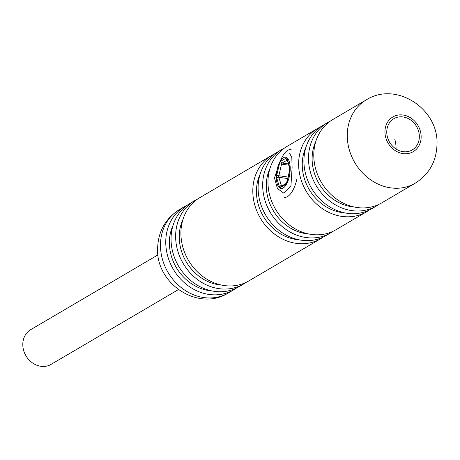 <?xml version="1.0" encoding="UTF-8"?>
<svg xmlns="http://www.w3.org/2000/svg" width="460" height="460" viewBox="0 0 460 460"><rect width="100%" height="100%" fill="white"/><g stroke="black" fill="none" stroke-linecap="round" stroke-linejoin="round"><path stroke-width="0.69" d="M289.725 153.416L291.807 157.515L292.106 167.647L290.933 185.782L283.941 193.263L277.42 188.519L274.488 178.003L279.709 162.115M419.342 136.677A18.118 15.611 59.6 0 0 410.699 120.048A18.118 15.611 59.6 0 0 393.869 118.686A18.118 15.611 59.6 0 0 386.756 131.951A18.118 15.611 59.6 0 0 395.393 148.574A18.118 15.611 59.6 0 0 412.223 149.937A18.118 15.611 59.6 0 0 419.342 136.677M236.25 288.161A48.317 41.636 -120.4 0 1 233.674 289.829A48.317 41.636 -120.4 0 1 188.795 286.2A48.317 41.636 -120.4 0 1 165.755 241.862A48.317 41.636 -120.4 0 1 184.73 206.5A48.317 41.636 -120.4 0 1 187.444 205.056M211.657 290.869A44.292 38.163 -120.4 0 1 169.378 242.385A44.292 38.163 -120.4 0 1 173.098 225.222M246.117 282.365A48.317 41.636 -120.4 0 1 243.541 284.033A48.317 41.636 -120.4 0 1 198.662 280.404A48.317 41.636 -120.4 0 1 175.628 236.066A48.317 41.636 -120.4 0 1 194.603 200.704A48.317 41.636 -120.4 0 1 197.311 199.261M243.541 284.033L238.958 286.724A48.317 41.636 -120.4 0 1 194.08 283.095A48.317 41.636 -120.4 0 1 171.045 238.757A48.317 41.636 -120.4 0 1 190.02 203.395L194.603 200.704M221.524 285.073A44.292 38.163 -120.4 0 1 179.245 236.589A44.292 38.163 -120.4 0 1 182.971 219.426M323.305 237.032A48.317 41.636 -120.4 0 1 320.729 238.7A48.317 41.636 -120.4 0 1 275.845 235.071A48.317 41.636 -120.4 0 1 252.81 190.733A48.317 41.636 -120.4 0 1 271.785 155.371A48.317 41.636 -120.4 0 1 274.493 153.927M320.729 238.7L248.831 280.928A48.317 41.636 -120.4 0 1 203.947 277.299A48.317 41.636 -120.4 0 1 180.912 232.961A48.317 41.636 -120.4 0 1 199.887 197.599L271.785 155.371M298.707 239.74A44.292 38.163 -120.4 0 1 256.433 191.256A44.292 38.163 -120.4 0 1 260.153 174.093M333.172 231.236A48.317 41.636 -120.4 0 1 330.596 232.904A48.317 41.636 -120.4 0 1 285.717 229.275A48.317 41.636 -120.4 0 1 262.677 184.937A48.317 41.636 -120.4 0 1 281.652 149.575A48.317 41.636 -120.4 0 1 284.366 148.131M330.596 232.904L326.013 235.595A48.317 41.636 -120.4 0 1 281.135 231.966A48.317 41.636 -120.4 0 1 258.094 187.628A48.317 41.636 -120.4 0 1 277.07 152.266L281.652 149.575M308.579 233.944A44.292 38.163 -120.4 0 1 266.3 185.46A44.292 38.163 -120.4 0 1 270.02 168.297M369.121 210.122A48.317 41.636 -120.4 0 1 366.545 211.79A48.317 41.636 -120.4 0 1 321.666 208.161A48.317 41.636 -120.4 0 1 298.626 163.817A48.317 41.636 -120.4 0 1 317.601 128.461A48.317 41.636 -120.4 0 1 320.315 127.017M366.545 211.79L335.88 229.799A48.317 41.636 -120.4 0 1 291.002 226.17A48.317 41.636 -120.4 0 1 267.967 181.832A48.317 41.636 -120.4 0 1 286.942 146.47L317.601 128.461M344.528 212.83A44.292 38.163 -120.4 0 1 302.249 164.346A44.292 38.163 -120.4 0 1 305.969 147.183M378.988 204.326A48.317 41.636 -120.4 0 1 376.412 205.994A48.317 41.636 -120.4 0 1 331.534 202.365A48.317 41.636 -120.4 0 1 308.499 158.021A48.317 41.636 -120.4 0 1 327.474 122.665A48.317 41.636 -120.4 0 1 330.182 121.221M376.412 205.994L371.829 208.685A48.317 41.636 -120.4 0 1 326.951 205.056A48.317 41.636 -120.4 0 1 303.916 160.712A48.317 41.636 -120.4 0 1 322.891 125.356L327.474 122.665M354.395 207.034A44.292 38.163 -120.4 0 1 312.116 158.55A44.292 38.163 -120.4 0 1 315.836 141.387M415.184 183.224L381.702 202.889A48.317 41.636 -120.4 0 1 336.818 199.261A48.317 41.636 -120.4 0 1 313.783 154.916A48.317 41.636 -120.4 0 1 332.758 119.56L366.24 99.895A48.317 41.636 -120.4 0 0 347.266 135.251A48.317 41.636 -120.4 0 0 370.3 179.595A48.317 41.636 -120.4 0 0 415.184 183.224C429.255 174.225 436.523 161.259 437 144.331C438.805 109.158 396.33 80.805 366.24 99.895M289.242 176.87A15.789 6.595 -81.7 0 0 288.052 158.982A15.789 6.595 -81.7 0 0 279.467 162.621A15.789 6.595 -81.7 0 0 277.351 168.78A15.789 6.595 -81.7 0 0 276.724 181.522A15.789 6.595 -81.7 0 0 282.538 188.272A15.789 6.595 -81.7 0 0 289.242 176.87M279.467 162.621L281.784 157.843A24.162 10.091 98.3 0 1 291.111 149.546M296.74 179.647A24.162 10.091 98.3 0 1 284.171 197.363M158.01 254.88L30.716 329.647A20.131 17.348 59.6 0 0 25.283 335.093A20.131 17.348 59.6 0 0 28.56 359.392A20.131 17.348 59.6 0 0 51.106 364.366L178.405 289.599M160.471 244.967A48.317 41.636 59.6 0 0 183.505 289.305A48.317 41.636 59.6 0 0 228.39 292.934C198.294 312.018 155.825 283.665 157.63 248.492C158.102 231.564 165.376 218.603 179.446 209.605A48.317 41.636 59.6 0 0 160.471 244.967M384.945 131.686A20.131 17.348 59.6 0 0 402.948 153.588A20.131 17.348 59.6 0 0 421.147 136.936A20.131 17.348 59.6 0 0 403.15 115.034A20.131 17.348 59.6 0 0 384.945 131.686M279.49 163.53L276.793 175.105A3.22 1.345 -81.7 0 0 276.776 178.192L279.369 186.662A3.22 1.345 -81.7 0 0 280.583 187.49A1.61 1.386 -120.4 0 1 281.215 186.311L286.459 183.23A1.61 1.386 59.6 0 0 285.873 184.38A3.22 1.345 -81.7 0 0 287.103 182.12L289.8 170.545A3.22 1.345 -81.7 0 0 289.817 167.457L287.224 158.987A3.22 1.345 -81.7 0 0 286.011 158.159L280.721 161.27A3.22 1.345 -81.7 0 0 279.49 163.53A1.61 0.293 13.1 0 0 281.543 164.151L278.846 175.731L288.121 177.077M285.873 184.38L280.583 187.49M287.776 178.566L278.84 177.272L281.434 185.742L282.032 185.828M288.828 165.209L281.543 164.151A1.61 0.673 98.3 0 1 282.158 163.024L288.437 163.933M287.241 160.034L282.158 163.024A1.61 1.386 59.6 0 1 280.721 161.27M281.606 186.081A1.61 0.673 98.3 0 1 281.434 185.742A1.61 1.098 -17 0 0 279.369 186.662M276.776 178.192A1.61 1.098 -17 0 1 278.84 177.272A1.61 0.673 98.3 0 1 278.846 175.731A1.61 0.293 13.1 0 1 276.793 175.105M286.505 183.201L289.679 170.39L289.725 168.142A1.61 1.098 -17 0 1 289.817 167.457M289.725 168.142L287.132 159.666A1.61 1.098 -17 0 1 287.224 158.987M287.189 159.85A1.61 1.386 -120.4 0 1 286.011 158.159M396.089 149.046A22.983 9.602 -81.7 0 0 394.795 139.345M233.674 289.829L228.39 292.934M184.73 206.5L179.446 209.605"/></g></svg>
